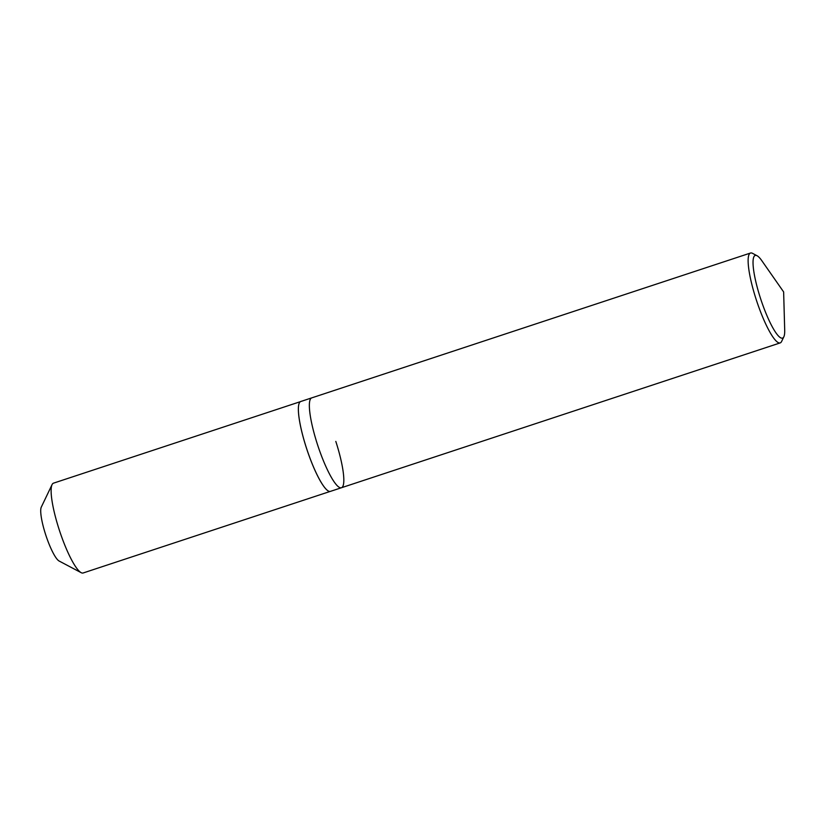 <?xml version="1.0" encoding="UTF-8"?>
<svg xmlns="http://www.w3.org/2000/svg" width="826" height="826" viewBox="0 0 826 826"><rect width="100%" height="100%" fill="white"/><g stroke="black" fill="none" stroke-linecap="round" stroke-linejoin="round"><path stroke-width="1.24" d="M761.799 260.665A43.541 8.456 71.7 0 0 757.091 255.75A43.541 8.456 71.7 0 0 760.405 298.072A43.541 8.456 71.7 0 0 783.843 336.801A43.541 8.456 71.7 0 0 784.7 330.049L783.637 291.929L761.799 260.665M757.091 255.75L752.538 253.345A47.319 9.189 71.7 0 0 750.524 253.024A47.319 9.189 71.7 0 0 756.141 299.353A47.319 9.189 71.7 0 0 780.188 342.904A47.319 9.189 71.7 0 0 781.623 341.437L783.843 336.801M299.332 402.954A47.319 9.189 71.7 0 0 306.384 447.826A47.319 9.189 71.7 0 0 328.418 491.047L328.376 491.036A47.288 9.189 71.7 0 0 328.397 491.047A47.288 9.189 71.7 0 1 306.363 447.837A47.288 9.189 71.7 0 1 299.322 402.995A47.288 9.189 71.7 0 0 299.322 402.995L299.332 402.954A47.319 9.189 71.7 0 1 300.767 401.498L311.753 397.874A47.319 9.189 71.7 0 0 317.37 444.202A47.319 9.189 71.7 0 0 341.427 487.743A47.319 9.189 71.7 0 0 335.81 441.414M750.524 253.024L311.753 397.874A47.319 9.189 71.7 0 0 317.37 444.202A47.319 9.189 71.7 0 0 341.427 487.743L780.188 342.904M300.468 401.632L53.504 483.158A47.288 9.189 71.7 0 0 52.069 484.614A47.288 9.189 71.7 0 0 59.121 529.456A47.288 9.189 71.7 0 0 81.134 572.655A47.288 9.189 71.7 0 0 83.158 572.976L330.121 491.449M52.069 484.614L41.3 507.092A28.962 5.627 71.7 0 0 45.616 534.556A28.962 5.627 71.7 0 0 59.1 561.009L81.134 572.655M328.418 491.047A47.319 9.189 71.7 0 0 330.441 491.367L341.427 487.743"/></g></svg>
